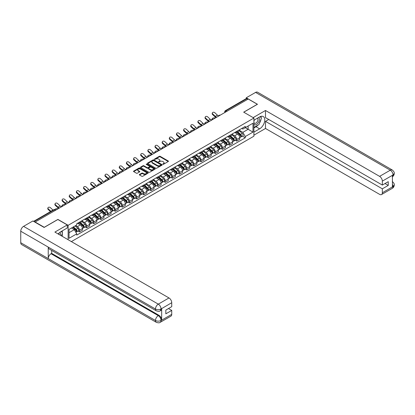 <?xml version="1.0" encoding="UTF-8"?>
<svg xmlns="http://www.w3.org/2000/svg" width="415" height="415" viewBox="0 0 415 415"><rect width="100%" height="100%" fill="white"/><g stroke="black" fill="none" stroke-linecap="round" stroke-linejoin="round"><path stroke-width="0.62" d="M162.862 164.283L163.489 164.283L168.272 161.523A0.638 0.368 0 0 0 168.459 161.264A0.638 0.368 0 0 0 168.272 161.004L160.174 156.331A0.638 0.368 0 0 0 159.272 156.331L154.494 159.09L154.494 159.453L155.744 159.095A2.034 1.178 0 0 1 158.623 159.095L159.298 159.485A2.034 1.178 0 0 1 159.894 160.315A2.034 1.178 0 0 1 159.298 161.144L158.68 161.866L159.925 161.513A2.034 1.178 0 0 1 162.804 161.513L163.479 161.902A2.034 1.178 0 0 1 164.075 162.732A2.034 1.178 0 0 1 163.479 163.562L162.862 164.283L162.862 163.92M139.528 174.456A0.638 0.368 0 0 0 139.341 174.715A0.638 0.368 0 0 0 139.528 174.974L141.8 176.287A0.638 0.368 0 0 0 142.698 176.287L148.005 173.221A0.638 0.368 0 0 0 148.191 172.962A0.638 0.368 0 0 0 148.005 172.702L139.912 168.028A0.638 0.368 0 0 0 139.009 168.028L133.703 171.094A0.638 0.368 0 0 0 133.516 171.354A0.638 0.368 0 0 0 133.703 171.613L136.447 173.195A0.638 0.368 0 0 0 137.349 173.195L139.616 171.883A0.638 0.368 0 0 0 139.803 171.623A0.638 0.368 0 0 0 139.616 171.364L138.257 170.581A1.702 0.98 0 0 1 137.759 169.885A1.702 0.98 0 0 1 138.812 168.978A1.702 0.98 0 0 1 140.664 169.19L145.992 172.267A1.702 0.98 0 0 1 146.495 172.962A1.702 0.98 0 0 1 145.442 173.869A1.702 0.98 0 0 1 143.59 173.657L142.698 173.143A0.638 0.368 0 0 0 141.8 173.143L139.528 174.456L139.528 174.974M68.133 225.309L57.913 219.411L44.26 227.296L35.14 222.03L248.217 99.009L257.336 104.274L243.683 112.159L253.897 118.057L68.133 225.309L68.133 239.725M155.791 168.21A0.638 0.368 0 0 0 156.688 168.21L161.995 165.144A0.638 0.368 0 0 0 162.182 164.885A0.638 0.368 0 0 0 161.995 164.625L153.898 159.951A0.638 0.368 0 0 0 153 159.951L147.693 163.017A0.638 0.368 0 0 0 147.507 163.277A0.638 0.368 0 0 0 147.693 163.536L155.791 168.21M146.319 164.382L154.992 169.19L149.696 172.251A0.638 0.368 0 0 1 148.793 172.251L140.701 167.572L142.968 166.275L142.968 165.746L140.701 167.053A0.638 0.368 0 0 0 140.514 167.312A0.638 0.368 0 0 0 140.701 167.572L140.701 167.053M142.968 166.275A0.638 0.368 0 0 1 143.87 166.275L143.87 165.746A0.638 0.368 0 0 0 142.968 165.746M143.87 165.746L147.154 167.639A0.638 0.368 0 0 0 148.051 167.639L149.561 166.768A0.638 0.368 0 0 0 149.748 166.508A0.638 0.368 0 0 0 149.561 166.249L146.142 164.278L146.77 163.915L155.003 168.666A0.638 0.368 0 0 1 155.189 168.926A0.638 0.368 0 0 1 155.003 169.185L155.003 168.666M71.364 241.592L253.897 136.203L253.897 118.057M227 111.256L226.04 110.701A1.297 0.747 60 0 0 225.392 110.639L246.147 98.651A1.297 0.747 60 0 1 246.795 98.718L226.04 110.701A1.297 0.747 120 0 0 225.122 112.289L225.122 112.341M247.76 99.273L246.795 98.718M236.716 131.363A2.983 1.722 60 0 1 236.099 132.701L239.123 130.958A2.983 1.722 -120 0 0 239.74 129.62M232.426 134.574L234.61 135.835A2.983 1.722 60 0 1 236.716 139.487L239.74 137.739A2.983 1.722 -120 0 0 237.634 134.087L235.466 132.841M239.74 137.739L239.74 139.352L236.716 141.1L235.264 140.265M236.099 132.701A2.983 1.722 60 0 1 234.631 132.567M236.716 139.487L236.716 141.1M229.568 135.492A2.983 1.722 60 0 1 228.95 136.831L231.975 135.083A2.983 1.722 -120 0 0 232.592 133.744M228.115 144.389L229.568 145.229L232.592 143.481L232.592 141.868A2.983 1.722 -120 0 0 230.486 138.216L228.317 136.966M228.95 136.831A2.983 1.722 60 0 1 227.482 136.696M225.278 138.703L227.462 139.964A2.983 1.722 60 0 1 229.568 143.611L229.568 145.229M222.419 139.616A2.983 1.722 60 0 1 221.802 140.955L224.826 139.212A2.983 1.722 -120 0 0 225.444 137.873M220.967 148.518L222.419 149.353L225.444 147.61L225.444 145.992A2.983 1.722 -120 0 0 223.337 142.345L221.169 141.095M221.802 140.955A2.983 1.722 60 0 1 220.334 140.82M218.129 142.827L220.313 144.088A2.983 1.722 60 0 1 222.419 147.74L222.419 149.353M215.271 143.746A2.983 1.722 60 0 1 214.654 145.084L217.678 143.336A2.983 1.722 -120 0 0 218.295 141.997M213.818 152.642L215.271 153.483L218.295 151.734L218.295 150.121A2.983 1.722 -120 0 0 216.189 146.469L214.021 145.219M214.654 145.084A2.983 1.722 60 0 1 213.186 144.949M210.981 146.957L213.165 148.217A2.983 1.722 60 0 1 215.271 151.869L215.271 153.483M208.123 147.875A2.983 1.722 60 0 1 207.505 149.208L210.53 147.465A2.983 1.722 -120 0 0 211.147 146.127M206.67 156.771L208.123 157.607L211.147 155.864L211.147 154.25A2.983 1.722 -120 0 0 209.041 150.598L206.872 149.348M207.505 149.208A2.983 1.722 60 0 1 206.037 149.078M203.827 151.081L206.016 152.341A2.983 1.722 60 0 1 208.123 155.993L208.123 157.607M200.974 151.999A2.983 1.722 60 0 1 200.357 153.337L203.381 151.589A2.983 1.722 -120 0 0 203.998 150.256M199.522 160.901L200.974 161.736L203.998 159.988L203.998 158.374A2.983 1.722 -120 0 0 201.892 154.722L199.724 153.477M200.357 153.337A2.983 1.722 60 0 1 198.889 153.202M196.679 155.21L198.868 156.471A2.983 1.722 60 0 1 200.974 160.123L200.974 161.736M193.826 156.128A2.983 1.722 60 0 1 193.208 157.467L196.233 155.718A2.983 1.722 -120 0 0 196.85 154.38M192.373 165.025L193.826 165.865L196.85 164.117L196.85 162.504A2.983 1.722 -120 0 0 194.744 158.852L192.576 157.601M193.208 157.467A2.983 1.722 60 0 1 191.74 157.332M189.531 159.339L191.72 160.6A2.983 1.722 60 0 1 193.826 164.247L193.826 165.865M186.677 160.252A2.983 1.722 60 0 1 186.06 161.591L189.084 159.848A2.983 1.722 -120 0 0 189.702 158.509M185.225 169.154L186.677 169.989L189.702 168.246L189.702 166.628A2.983 1.722 -120 0 0 187.596 162.981L185.427 161.731M186.06 161.591A2.983 1.722 60 0 1 184.592 161.456M182.382 163.463L184.571 164.724A2.983 1.722 60 0 1 186.677 168.376L186.677 169.989M179.529 164.382A2.983 1.722 60 0 1 178.912 165.72L181.936 163.972A2.983 1.722 -120 0 0 182.553 162.633M178.077 173.278L179.529 174.118L182.553 172.37L182.553 170.757A2.983 1.722 -120 0 0 180.447 167.105L178.279 165.855M178.912 165.72A2.983 1.722 60 0 1 177.444 165.585M175.234 167.593L177.423 168.853A2.983 1.722 60 0 1 179.529 172.505L179.529 174.118M172.381 168.506A2.983 1.722 60 0 1 171.763 169.844L174.788 168.101A2.983 1.722 -120 0 0 175.405 166.763M170.928 177.407L172.381 178.243L175.405 176.5L175.405 174.886A2.983 1.722 -120 0 0 173.294 171.234L171.13 169.984M171.763 169.844A2.983 1.722 60 0 1 170.295 169.714M168.085 171.717L170.269 172.977A2.983 1.722 60 0 1 172.381 176.629L172.381 178.243M165.232 172.635A2.983 1.722 60 0 1 164.615 173.973L167.639 172.225A2.983 1.722 -120 0 0 168.257 170.887M163.78 181.531L165.232 182.372L168.257 180.624L168.257 179.01A2.983 1.722 -120 0 0 166.145 175.358L163.982 174.108M164.615 173.973A2.983 1.722 60 0 1 163.147 173.838M160.937 175.846L163.121 177.106A2.983 1.722 60 0 1 165.232 180.758L165.232 182.372M158.084 176.764A2.983 1.722 60 0 1 157.467 178.102L160.491 176.354A2.983 1.722 -120 0 0 161.108 175.016M156.631 185.661L158.084 186.496L161.108 184.753L161.108 183.14A2.983 1.722 -120 0 0 158.997 179.488L156.834 178.237M157.467 178.102A2.983 1.722 60 0 1 155.999 177.968M153.789 179.97L155.973 181.236A2.983 1.722 60 0 1 158.084 184.882L158.084 186.496M150.935 180.888A2.983 1.722 60 0 1 150.318 182.226L153.343 180.484A2.983 1.722 -120 0 0 153.96 179.145M149.483 189.79L150.935 190.625L153.96 188.877L153.96 187.264A2.983 1.722 -120 0 0 151.849 183.617L149.685 182.367M150.318 182.226A2.983 1.722 60 0 1 148.85 182.092M146.64 184.099L148.824 185.36A2.983 1.722 60 0 1 150.935 189.012L150.935 190.625M143.787 185.017A2.983 1.722 60 0 1 143.17 186.356L146.194 184.608A2.983 1.722 -120 0 0 146.811 183.269M142.335 193.914L143.787 194.754L146.811 193.006L146.811 191.393A2.983 1.722 -120 0 0 144.7 187.741L142.537 186.491M143.17 186.356A2.983 1.722 60 0 1 141.702 186.221M139.492 188.228L141.676 189.489A2.983 1.722 60 0 1 143.787 193.141L143.787 194.754M136.639 189.141A2.983 1.722 60 0 1 136.021 190.48L139.046 188.737A2.983 1.722 -120 0 0 139.663 187.398M135.186 198.043L136.639 198.878L139.663 197.135L139.663 195.522A2.983 1.722 -120 0 0 137.552 191.87L135.389 190.62M136.021 190.48A2.983 1.722 60 0 1 134.553 190.345M132.344 192.353L134.527 193.613A2.983 1.722 60 0 1 136.639 197.265L136.639 198.878M129.49 193.271A2.983 1.722 60 0 1 128.873 194.609L131.897 192.861A2.983 1.722 -120 0 0 132.515 191.523M128.038 202.167L129.49 203.008L132.515 201.259L132.515 199.646A2.983 1.722 -120 0 0 130.403 195.994L128.24 194.744M128.873 194.609A2.983 1.722 60 0 1 127.405 194.474M125.195 196.482L127.379 197.742A2.983 1.722 60 0 1 129.49 201.394L129.49 203.008M122.342 197.4A2.983 1.722 60 0 1 121.725 198.738L124.749 196.99A2.983 1.722 -120 0 0 125.366 195.652M120.89 206.297L122.342 207.132L125.366 205.389L125.366 203.775A2.983 1.722 -120 0 0 123.255 200.123L121.092 198.873M121.725 198.738A2.983 1.722 60 0 1 120.257 198.603M118.047 200.606L120.231 201.872A2.983 1.722 60 0 1 122.342 205.518L122.342 207.132M115.194 201.524A2.983 1.722 60 0 1 114.576 202.862L117.601 201.119A2.983 1.722 -120 0 0 118.218 199.781M113.741 210.426L115.194 211.261L118.218 209.513L118.218 207.899A2.983 1.722 -120 0 0 116.107 204.253L113.943 203.002M114.576 202.862A2.983 1.722 60 0 1 113.108 202.728M110.898 204.735L113.082 205.996A2.983 1.722 60 0 1 115.194 209.648L115.194 211.261M108.045 205.653A2.983 1.722 60 0 1 107.428 206.992L110.452 205.243A2.983 1.722 -120 0 0 111.07 203.905M106.593 214.55L108.045 215.39L111.07 213.642L111.07 212.029A2.983 1.722 -120 0 0 108.958 208.377L106.795 207.126M107.428 206.992A2.983 1.722 60 0 1 105.96 206.857M103.75 208.864L105.934 210.125A2.983 1.722 60 0 1 108.045 213.772L108.045 215.39M100.897 209.777A2.983 1.722 60 0 1 100.28 211.116L103.304 209.373A2.983 1.722 -120 0 0 103.921 208.034M99.444 218.679L100.897 219.514L103.921 217.771L103.921 216.153A2.983 1.722 -120 0 0 101.81 212.506L99.647 211.256M100.28 211.116A2.983 1.722 60 0 1 98.812 210.981M96.602 212.988L98.786 214.249A2.983 1.722 60 0 1 100.897 217.901L100.897 219.514M93.749 213.907A2.983 1.722 60 0 1 93.131 215.245L96.156 213.497A2.983 1.722 -120 0 0 96.773 212.158M92.296 222.803L93.749 223.644L96.773 221.895L96.773 220.282A2.983 1.722 -120 0 0 94.662 216.63L92.498 215.38M93.131 215.245A2.983 1.722 60 0 1 91.663 215.11M89.453 217.118L91.637 218.378A2.983 1.722 60 0 1 93.749 222.03L93.749 223.644M86.6 218.036A2.983 1.722 60 0 1 85.983 219.374L89.007 217.626A2.983 1.722 -120 0 0 89.624 216.288M85.148 226.932L86.6 227.768L89.624 226.025L89.624 224.411A2.983 1.722 -120 0 0 87.513 220.759L85.35 219.509M85.983 219.374A2.983 1.722 60 0 1 84.515 219.239M82.305 221.242L84.489 222.502A2.983 1.722 60 0 1 86.6 226.154L86.6 227.768M79.452 222.16A2.983 1.722 60 0 1 78.834 223.498L81.859 221.755A2.983 1.722 -120 0 0 82.476 220.417M77.999 231.062L79.452 231.897L82.476 230.149L82.476 228.535A2.983 1.722 -120 0 0 80.365 224.883L78.202 223.638M78.834 223.498A2.983 1.722 60 0 1 77.366 223.363M75.603 225.625L77.34 226.632A2.983 1.722 60 0 1 79.452 230.284L79.452 231.897M241.779 128.442L242.858 129.06L252.984 123.214L248.123 126.02L248.123 129.298L242.858 132.344L239.574 130.445M69.046 232.691L74.316 229.645L76.744 233.853L69.046 238.298L69.046 229.412L76.744 224.966L76.744 223.721L245.286 126.414L245.286 127.659L252.984 132.105L245.286 136.551L242.858 132.344M252.984 123.214L252.984 132.105M76.744 233.853L76.744 235.098L245.286 137.79L245.286 136.551M74.316 229.645L71.479 228.006M242.412 136.136L245.286 137.79M163.038 164.345L163.479 164.091A2.034 1.178 0 0 0 164.075 163.261L164.075 162.732M159.894 160.315L159.894 160.844A2.034 1.178 0 0 1 159.298 161.674L158.857 161.933M168.262 161.528L160.174 156.86A0.638 0.368 0 0 0 159.272 156.86L154.676 159.516M161.985 165.149L153.898 160.481A0.638 0.368 0 0 0 153 160.481L147.699 163.541L147.693 163.017M160.87 165.066L160.87 164.703L153.763 160.6L152.481 160.978A2.034 1.178 0 0 0 151.885 161.809A2.034 1.178 0 0 0 152.481 162.638L157.342 165.445A2.034 1.178 0 0 0 160.221 165.445L160.87 165.066L160.87 165.595L160.999 164.885M151.885 161.809L151.885 162.338A2.034 1.178 0 0 0 152.481 163.168L152.481 162.638M160.87 165.595L160.221 165.974A2.034 1.178 0 0 1 157.342 165.974L152.481 163.168M143.87 166.275L147.154 168.168A0.638 0.368 0 0 0 148.051 168.168L149.561 167.297A0.638 0.368 0 0 0 149.748 167.038L149.748 166.508M150.562 169.605A1.702 0.98 0 0 0 152.414 169.818A1.702 0.98 0 0 0 153.462 168.91A1.702 0.98 0 0 0 152.964 168.215L151.086 167.131A0.638 0.368 0 0 0 150.189 167.131L148.684 168.002A0.638 0.368 0 0 0 148.497 168.262A0.638 0.368 0 0 0 148.684 168.521L150.562 169.605L150.562 170.134A1.702 0.98 0 0 0 152.414 170.347A1.702 0.98 0 0 0 153.462 169.439L153.462 168.91M148.497 168.262L148.497 168.791A0.638 0.368 0 0 0 148.684 169.05L148.684 168.521M150.562 170.134L148.684 169.05M146.495 172.962L146.495 173.491A1.702 0.98 0 0 1 145.442 174.399A1.702 0.98 0 0 1 143.59 174.186L142.698 173.672A0.638 0.368 0 0 0 141.8 173.672L139.539 174.98M137.759 169.885L137.759 170.415A1.702 0.98 0 0 0 138.257 171.11L138.257 170.581M139.616 171.364L139.616 171.883L138.257 171.11M147.999 173.226L139.912 168.557A0.638 0.368 0 0 0 139.009 168.557L133.713 171.618M215.292 118.021L214.674 117.886A1.489 0.565 -13.1 0 0 213.02 118.083A1.489 0.565 -13.1 0 0 212.169 118.83A1.489 0.565 -13.1 0 0 212.563 119.1L213.186 119.235M236.924 132.224L239.834 134.823A1.619 0.934 60 0 1 240.342 137.329L239.74 137.681M237.001 132.297L238.371 133.085M237.214 132.058L240.456 134.948A0.778 0.451 60 0 1 240.7 136.151A0.778 0.451 60 0 1 240.633 136.177M237.702 131.778L240.617 134.377A1.619 0.934 60 0 1 241.125 136.883A1.619 0.934 60 0 1 240.633 136.934M239.325 130.803L242.267 133.423A1.619 0.934 60 0 1 242.775 135.928L241.125 136.883M218.596 115.956A4.02 2.319 60 0 1 217.403 115.147L214.851 112.75A1.489 1.079 17.7 0 0 213.409 112.242A1.489 1.079 17.7 0 0 212.376 112.906A1.489 1.079 17.7 0 0 212.745 113.969L212.563 114.524A1.489 1.079 -162.3 0 1 212.2 113.461L212.376 112.906M216.646 117.238A4.02 2.319 60 0 1 215.297 116.361L212.745 113.969M212.563 114.524L215.12 116.916A4.861 2.806 -120 0 0 216.007 117.606M208.143 122.145L207.526 122.01A1.489 0.565 -13.1 0 0 205.871 122.212A1.489 0.565 -13.1 0 0 205.02 122.959A1.489 0.565 -13.1 0 0 205.415 123.229L206.037 123.364M229.775 136.353L232.685 138.952A1.619 0.934 60 0 1 233.194 141.458L232.592 141.806M229.853 136.421L231.222 137.215M230.066 136.182L233.308 139.077A0.778 0.451 60 0 1 233.552 140.28A0.778 0.451 60 0 1 233.484 140.306M230.553 135.902L233.463 138.501A1.619 0.934 60 0 1 233.977 141.007A1.619 0.934 60 0 1 233.484 141.059M232.177 134.927L235.113 137.552A1.619 0.934 60 0 1 235.627 140.057L233.977 141.007M200.995 126.274L200.378 126.139A1.489 0.565 -13.1 0 0 198.723 126.336A1.489 0.565 -13.1 0 0 197.872 127.083A1.489 0.565 -13.1 0 0 198.266 127.353L198.889 127.488M222.627 140.483L225.537 143.082A1.619 0.934 60 0 1 226.045 145.587L225.444 145.935M222.705 140.55L224.074 141.339M222.917 140.312L226.159 143.201A0.778 0.451 60 0 1 226.403 144.404A0.778 0.451 60 0 1 226.336 144.436M223.405 140.031L226.315 142.63A1.619 0.934 60 0 1 226.829 145.136A1.619 0.934 60 0 1 226.336 145.188M225.029 139.056L227.965 141.676A1.619 0.934 60 0 1 228.478 144.181L226.829 145.136M258.026 125.091A7.288 4.207 120 0 1 256.008 126.736L259.629 128.826A7.288 4.207 120 0 0 264.391 122.399A7.288 4.207 120 0 0 263.271 116.558A7.288 4.207 120 0 0 259.629 116.921L253.897 120.226M259.629 128.826L253.897 132.131M253.897 135.176L265.491 128.479L265.491 121.362L382.345 188.825L382.345 192.768L393.109 186.496L392.424 186.817L392.424 175.441L393.041 174.948L382.345 181.127A3.891 2.246 -120 0 0 379.595 176.365L390.292 170.186L255.573 92.41L246.245 97.79L257.476 104.274L243.75 112.195M268.749 119.484L265.491 121.362M385.001 183.534L388.253 185.412L388.253 181.656L382.345 185.069L265.491 117.606L265.491 110.489L379.595 176.365M253.145 117.621L265.491 110.489M265.491 128.479L379.595 194.355A3.891 2.246 -120 0 0 381.535 194.547A3.891 2.246 -120 0 0 382.345 192.768M255.573 92.41A3.984 2.303 -60 0 1 257.565 92.208L392.284 169.989A3.984 2.303 -60 0 0 390.292 170.186A3.891 2.246 60 0 1 393.041 174.948M246.245 98.609L246.245 97.79M382.345 185.069L382.345 181.127M388.253 185.412L382.345 188.825M259.474 123.182A7.288 4.207 120 0 0 261.045 119.141M261.165 117.834A7.288 4.207 120 0 0 260.983 116.345M256.008 126.736L253.897 127.95M392.424 184.094L393.041 186.46M392.284 181.5C393.851 182.906 394.504 184.032 394.25 184.872L393.114 186.496M392.284 169.989C393.851 171.385 394.504 172.521 394.25 173.392L393.109 174.99M156.294 310.814A3.984 2.303 -60 0 1 155.469 309.014C157.306 309.896 159.137 309.891 160.968 308.993L160.232 310.809C159.583 311.473 158.271 311.473 156.294 310.814L49.069 248.907A3.984 2.303 -60 0 1 48.244 247.107L20.75 231.233A3.984 2.303 -60 0 1 23.567 226.351L32.894 220.972L44.12 227.451L57.867 219.514L67.261 224.94L67.261 227.98L60.756 231.736A7.288 4.207 120 0 0 58.199 233.993M67.261 224.94L54.889 232.084L168.988 297.954A3.891 2.246 60 0 1 171.737 302.717L171.737 306.659L165.829 310.072L165.829 313.828L171.737 310.42L171.737 314.357A3.891 2.246 60 0 1 170.933 316.142L160.232 322.315A3.891 2.246 -120 0 0 161.041 320.536L171.737 314.357M62.105 236.249L63.64 237.136M62.266 236.156L62.266 233.712M62.266 232.618L62.266 230.865M160.232 322.315C159.614 322.974 158.302 322.979 156.294 322.32L21.575 244.544A3.984 2.303 -60 0 1 20.75 242.718L48.244 258.592A3.984 2.303 -60 0 1 51.061 253.736L158.291 315.644L158.909 315.286A3.891 2.246 60 0 1 161.658 320.048L161.658 308.672A3.891 2.246 60 0 1 160.854 310.451L160.232 310.809M20.75 231.233L20.75 242.718M23.567 226.351L158.291 304.133A3.984 2.303 -60 0 0 155.469 309.014L48.244 247.107L48.244 258.592L155.469 320.499C157.301 321.381 159.132 321.381 160.968 320.499L161.041 320.536M171.737 310.42L168.485 308.537M51.683 250.416L51.683 253.378L158.909 315.286M51.683 253.378L51.061 253.736M253.897 124.272A4.212 2.433 120 0 0 257.248 123.914A4.212 2.433 120 0 0 259.442 119.328A4.212 2.433 120 0 0 258.68 117.466M254.255 120.023A4.212 2.433 120 0 0 253.897 120.781M253.897 122.192A2.884 1.665 120 0 0 254.483 123.229A2.884 1.665 120 0 0 256.703 122.456A2.884 1.665 120 0 0 257.964 119.556A2.884 1.665 120 0 0 257.367 118.234A2.884 1.665 120 0 0 257.357 118.228M254.488 119.883A2.884 1.665 120 0 0 253.897 121.611M260.288 116.589L261.414 118.192L258.939 124.567L253.99 127.421M60.429 235.279A4.212 2.433 120 0 0 60.569 234.143A4.212 2.433 120 0 0 59.869 232.333M59.086 234.506A2.884 1.665 120 0 0 59.091 234.376A2.884 1.665 120 0 0 58.79 233.318M61.389 231.373L62.541 233.007L61.436 235.86M211.448 120.085A4.02 2.319 60 0 1 210.255 119.271L207.702 116.88A1.489 1.079 17.7 0 0 206.26 116.371A1.489 1.079 17.7 0 0 205.228 117.035A1.489 1.079 17.7 0 0 205.596 118.099L205.415 118.649A1.489 1.079 -162.3 0 1 205.052 117.59L205.228 117.035M209.497 121.362A4.02 2.319 60 0 1 208.148 120.49L205.596 118.099M205.415 118.649L207.972 121.045A4.861 2.806 -120 0 0 208.859 121.73M204.299 124.21A4.02 2.319 60 0 1 203.106 123.4L200.554 121.009A1.489 1.079 17.7 0 0 199.112 120.495A1.489 1.079 17.7 0 0 198.079 121.159A1.489 1.079 17.7 0 0 198.448 122.223L198.266 122.778A1.489 1.079 -162.3 0 1 197.903 121.714L198.079 121.159M202.349 125.491A4.02 2.319 60 0 1 201 124.614L198.448 122.223M198.266 122.778L200.824 125.169A4.861 2.806 -120 0 0 201.711 125.859M193.847 130.398L193.229 130.263A1.489 0.565 -13.1 0 0 191.574 130.466A1.489 0.565 -13.1 0 0 190.724 131.213A1.489 0.565 -13.1 0 0 191.118 131.482L191.735 131.617M215.478 144.607L218.389 147.206A1.619 0.934 60 0 1 218.897 149.711L218.295 150.059M215.556 144.674L216.926 145.468M215.769 144.436L219.011 147.33A0.778 0.451 60 0 1 219.255 148.534A0.778 0.451 60 0 1 219.187 148.56M216.257 144.155L219.167 146.76A1.619 0.934 60 0 1 219.675 149.26A1.619 0.934 60 0 1 219.187 149.317M217.88 143.185L220.816 145.805A1.619 0.934 60 0 1 221.325 148.311L219.675 149.26M186.698 134.527L186.081 134.393A1.489 0.565 -13.1 0 0 184.426 134.595A1.489 0.565 -13.1 0 0 183.575 135.342A1.489 0.565 -13.1 0 0 183.97 135.612L184.587 135.741M208.33 148.736L211.24 151.335A1.619 0.934 60 0 1 211.749 153.841L211.147 154.188M208.408 148.803L209.777 149.597M208.621 148.565L211.863 151.459A0.778 0.451 60 0 1 212.107 152.658A0.778 0.451 60 0 1 212.039 152.689M209.108 148.285L212.018 150.884A1.619 0.934 60 0 1 212.527 153.389A1.619 0.934 60 0 1 212.039 153.441M210.732 147.309L213.668 149.934A1.619 0.934 60 0 1 214.176 152.435L212.527 153.389M179.55 138.651L178.932 138.522A1.489 0.565 -13.1 0 0 177.278 138.719A1.489 0.565 -13.1 0 0 176.427 139.466A1.489 0.565 -13.1 0 0 176.821 139.736L177.438 139.871M201.182 152.86L204.092 155.459A1.619 0.934 60 0 1 204.6 157.965L203.998 158.317M201.259 152.933L202.629 153.721M201.472 152.694L204.714 155.584A0.778 0.451 60 0 1 204.958 156.787A0.778 0.451 60 0 1 204.891 156.813M201.96 152.414L204.87 155.013A1.619 0.934 60 0 1 205.378 157.518A1.619 0.934 60 0 1 204.891 157.57M203.583 151.439L206.52 154.058A1.619 0.934 60 0 1 207.028 156.564L205.378 157.518M197.151 128.339A4.02 2.319 60 0 1 195.958 127.524L193.406 125.133A1.489 1.079 17.7 0 0 191.963 124.625A1.489 1.079 17.7 0 0 190.931 125.289A1.489 1.079 17.7 0 0 191.294 126.352L191.118 126.907A1.489 1.079 -162.3 0 1 190.755 125.844L190.931 125.289M195.2 129.62A4.02 2.319 60 0 1 193.852 128.743L191.294 126.352M191.118 126.907L193.675 129.298A4.861 2.806 -120 0 0 194.562 129.988M190.003 132.463A4.02 2.319 60 0 1 188.809 131.654L186.257 129.262A1.489 1.079 17.7 0 0 184.815 128.749A1.489 1.079 17.7 0 0 183.783 129.418A1.489 1.079 17.7 0 0 184.146 130.476L183.97 131.031A1.489 1.079 -162.3 0 1 183.606 129.973L183.783 129.418M188.052 133.744A4.02 2.319 60 0 1 186.703 132.873L184.146 130.476M183.97 131.031L186.527 133.428A4.861 2.806 -120 0 0 187.414 134.112M182.854 136.592A4.02 2.319 60 0 1 181.661 135.783L179.109 133.386A1.489 1.079 17.7 0 0 177.667 132.878A1.489 1.079 17.7 0 0 176.634 133.542A1.489 1.079 17.7 0 0 176.998 134.605L176.821 135.16A1.489 1.079 -162.3 0 1 176.458 134.097L176.634 133.542M180.904 137.873A4.02 2.319 60 0 1 179.555 136.997L176.998 134.605M176.821 135.16L179.379 137.552A4.861 2.806 -120 0 0 180.266 138.242M172.401 142.781L171.784 142.646A1.489 0.565 -13.1 0 0 170.129 142.848A1.489 0.565 -13.1 0 0 169.279 143.595A1.489 0.565 -13.1 0 0 169.673 143.865L170.29 144M194.033 156.989L196.943 159.588A1.619 0.934 60 0 1 197.452 162.094L196.85 162.441M194.111 157.057L195.481 157.85M194.324 156.818L197.566 159.713A0.778 0.451 60 0 1 197.81 160.916A0.778 0.451 60 0 1 197.742 160.942M194.811 156.538L197.722 159.137A1.619 0.934 60 0 1 198.23 161.643A1.619 0.934 60 0 1 197.742 161.694M196.435 155.563L199.371 158.188A1.619 0.934 60 0 1 199.88 160.693L198.23 161.643M175.706 140.721A4.02 2.319 60 0 1 174.513 139.907L171.96 137.515A1.489 1.079 17.7 0 0 170.518 137.007A1.489 1.079 17.7 0 0 169.486 137.671A1.489 1.079 17.7 0 0 169.849 138.734L169.673 139.284A1.489 1.079 -162.3 0 1 169.31 138.226L169.486 137.671M173.755 141.997A4.02 2.319 60 0 1 172.407 141.126L169.849 138.734M169.673 139.284L172.23 141.681A4.861 2.806 -120 0 0 173.117 142.366M165.253 146.91L164.636 146.775A1.489 0.565 -13.1 0 0 162.981 146.972A1.489 0.565 -13.1 0 0 162.13 147.719A1.489 0.565 -13.1 0 0 162.524 147.989L163.142 148.124M186.885 161.119L189.795 163.718A1.619 0.934 60 0 1 190.303 166.223L189.702 166.571M186.963 161.186L188.332 161.975M187.175 160.947L190.418 163.837A0.778 0.451 60 0 1 190.661 165.04A0.778 0.451 60 0 1 190.594 165.071M187.663 160.667L190.573 163.266A1.619 0.934 60 0 1 191.082 165.772A1.619 0.934 60 0 1 190.594 165.824M189.287 159.692L192.223 162.312A1.619 0.934 60 0 1 192.731 164.817L191.082 165.772M168.557 144.845A4.02 2.319 60 0 1 167.364 144.036L164.812 141.645A1.489 1.079 17.7 0 0 163.37 141.131A1.489 1.079 17.7 0 0 162.338 141.795A1.489 1.079 17.7 0 0 162.701 142.859L162.524 143.414A1.489 1.079 -162.3 0 1 162.161 142.35L162.338 141.795M166.607 146.127A4.02 2.319 60 0 1 165.258 145.25L162.701 142.859M162.524 143.414L165.082 145.805A4.861 2.806 -120 0 0 165.969 146.495M158.105 151.034L157.487 150.899A1.489 0.565 -13.1 0 0 155.833 151.101A1.489 0.565 -13.1 0 0 154.982 151.849A1.489 0.565 -13.1 0 0 155.376 152.118L155.993 152.253M179.737 165.243L182.647 167.842A1.619 0.934 60 0 1 183.155 170.347L182.553 170.695M179.814 165.31L181.184 166.104M180.027 165.071L183.269 167.966A0.778 0.451 60 0 1 183.513 169.17A0.778 0.451 60 0 1 183.446 169.196M180.515 164.791L183.425 167.39A1.619 0.934 60 0 1 183.933 169.896A1.619 0.934 60 0 1 183.446 169.948M182.138 163.816L185.074 166.441A1.619 0.934 60 0 1 185.583 168.947L183.933 169.896M161.409 148.975A4.02 2.319 60 0 1 160.216 148.16L157.664 145.769A1.489 1.079 17.7 0 0 156.222 145.26A1.489 1.079 17.7 0 0 155.189 145.924A1.489 1.079 17.7 0 0 155.552 146.988L155.376 147.543A1.489 1.079 -162.3 0 1 155.013 146.479L155.189 145.924M159.459 150.256A4.02 2.319 60 0 1 158.11 149.379L155.552 146.988M155.376 147.543L157.933 149.934A4.861 2.806 -120 0 0 158.821 150.624M150.956 155.163L150.339 155.028A1.489 0.565 -13.1 0 0 148.684 155.231A1.489 0.565 -13.1 0 0 147.833 155.973A1.489 0.565 -13.1 0 0 148.228 156.242L148.845 156.377M172.588 169.372L175.498 171.971A1.619 0.934 60 0 1 176.007 174.476L175.405 174.824M172.666 169.439L174.035 170.233M172.879 169.201L176.121 172.095A0.778 0.451 60 0 1 176.365 173.294A0.778 0.451 60 0 1 176.297 173.325M173.366 168.921L176.276 171.519A1.619 0.934 60 0 1 176.785 174.025A1.619 0.934 60 0 1 176.297 174.077M174.99 167.945L177.926 170.565A1.619 0.934 60 0 1 178.434 173.071L176.785 174.025M154.261 153.099A4.02 2.319 60 0 1 153.068 152.289L150.515 149.898A1.489 1.079 17.7 0 0 149.073 149.384A1.489 1.079 17.7 0 0 148.041 150.054A1.489 1.079 17.7 0 0 148.404 151.112L148.228 151.667A1.489 1.079 -162.3 0 1 147.865 150.603L148.041 150.054M152.31 154.38A4.02 2.319 60 0 1 150.961 153.509L148.404 151.112M148.228 151.667L150.785 154.064A4.861 2.806 -120 0 0 151.672 154.748M143.808 159.287L143.191 159.153A1.489 0.565 -13.1 0 0 141.536 159.355A1.489 0.565 -13.1 0 0 140.685 160.102A1.489 0.565 -13.1 0 0 141.079 160.372L141.697 160.506M165.44 173.496L168.35 176.095A1.619 0.934 60 0 1 168.858 178.6L168.257 178.953M165.518 173.569L166.887 174.357M165.73 173.33L168.972 176.219A0.778 0.451 60 0 1 169.216 177.423A0.778 0.451 60 0 1 169.149 177.449M166.218 173.05L169.128 175.649A1.619 0.934 60 0 1 169.636 178.154A1.619 0.934 60 0 1 169.149 178.206M167.842 172.075L170.778 174.694A1.619 0.934 60 0 1 171.286 177.2L169.636 178.154M147.112 157.228A4.02 2.319 60 0 1 145.919 156.419L143.367 154.022A1.489 1.079 17.7 0 0 141.925 153.514A1.489 1.079 17.7 0 0 140.893 154.178A1.489 1.079 17.7 0 0 141.256 155.241L141.079 155.796A1.489 1.079 -162.3 0 1 140.716 154.733L140.893 154.178M145.162 158.509A4.02 2.319 60 0 1 143.813 157.633L141.256 155.241M141.079 155.796L143.637 158.188A4.861 2.806 -120 0 0 144.524 158.878M136.66 163.417L136.042 163.282A1.489 0.565 -13.1 0 0 134.382 163.484A1.489 0.565 -13.1 0 0 133.537 164.231A1.489 0.565 -13.1 0 0 133.931 164.501L134.548 164.636M158.291 177.625L161.202 180.224A1.619 0.934 60 0 1 161.71 182.73L161.108 183.077M158.369 177.693L159.739 178.486M158.582 177.454L161.824 180.349A0.778 0.451 60 0 1 162.068 181.552A0.778 0.451 60 0 1 162 181.578M159.07 177.174L161.98 179.773A1.619 0.934 60 0 1 162.488 182.278A1.619 0.934 60 0 1 162 182.33M160.693 176.199L163.629 178.824A1.619 0.934 60 0 1 164.138 181.329L162.488 182.278M139.964 161.357A4.02 2.319 60 0 1 138.771 160.543L136.219 158.151A1.489 1.079 17.7 0 0 134.776 157.643A1.489 1.079 17.7 0 0 133.744 158.307A1.489 1.079 17.7 0 0 134.107 159.365L133.931 159.92A1.489 1.079 -162.3 0 1 133.568 158.862L133.744 158.307M138.013 162.633A4.02 2.319 60 0 1 136.665 161.762L134.107 159.365M133.931 159.92L136.488 162.317A4.861 2.806 -120 0 0 137.375 163.002M129.511 167.546L128.894 167.411A1.489 0.565 -13.1 0 0 127.234 167.608A1.489 0.565 -13.1 0 0 126.388 168.355A1.489 0.565 -13.1 0 0 126.783 168.625L127.4 168.76M151.143 181.749L154.053 184.353A1.619 0.934 60 0 1 154.562 186.854L153.96 187.207M151.216 181.822L152.59 182.61M151.434 181.583L154.676 184.473A0.778 0.451 60 0 1 154.919 185.676A0.778 0.451 60 0 1 154.847 185.707M151.921 181.303L154.831 183.902A1.619 0.934 60 0 1 155.34 186.408A1.619 0.934 60 0 1 154.852 186.46M153.545 180.328L156.481 182.948A1.619 0.934 60 0 1 156.989 185.453L155.34 186.408M132.816 165.481A4.02 2.319 60 0 1 131.622 164.672L129.07 162.275A1.489 1.079 17.7 0 0 127.628 161.767A1.489 1.079 17.7 0 0 126.596 162.431A1.489 1.079 17.7 0 0 126.959 163.494L126.783 164.05A1.489 1.079 -162.3 0 1 126.419 162.986L126.596 162.431M130.865 166.763A4.02 2.319 60 0 1 129.516 165.886L126.959 163.494M126.783 164.05L129.34 166.441A4.861 2.806 -120 0 0 130.227 167.131M122.363 171.67L121.745 171.535A1.489 0.565 -13.1 0 0 120.085 171.737A1.489 0.565 -13.1 0 0 119.24 172.484A1.489 0.565 -13.1 0 0 119.634 172.754L120.251 172.889M143.995 185.879L146.905 188.477A1.619 0.934 60 0 1 147.413 190.983L146.811 191.331M144.067 185.946L145.442 186.74M144.285 185.707L147.527 188.602A0.778 0.451 60 0 1 147.771 189.805A0.778 0.451 60 0 1 147.699 189.831M144.773 185.427L147.683 188.026A1.619 0.934 60 0 1 148.191 190.532A1.619 0.934 60 0 1 147.704 190.584M146.396 184.452L149.333 187.077A1.619 0.934 60 0 1 149.841 189.582L148.191 190.532M125.667 169.611A4.02 2.319 60 0 1 124.474 168.796L121.922 166.405A1.489 1.079 17.7 0 0 120.48 165.896A1.489 1.079 17.7 0 0 119.447 166.56A1.489 1.079 17.7 0 0 119.811 167.624L119.634 168.179A1.489 1.079 -162.3 0 1 119.271 167.115L119.447 166.56M123.717 170.892A4.02 2.319 60 0 1 122.368 170.015L119.811 167.624M119.634 168.179L122.192 170.57A4.861 2.806 -120 0 0 123.079 171.26M115.214 175.799L114.597 175.664A1.489 0.565 -13.1 0 0 112.937 175.861A1.489 0.565 -13.1 0 0 112.092 176.608A1.489 0.565 -13.1 0 0 112.486 176.878L113.103 177.013M136.846 190.008L139.756 192.607A1.619 0.934 60 0 1 140.265 195.112L139.663 195.46M136.919 190.075L138.294 190.869M137.137 189.837L140.379 192.731A0.778 0.451 60 0 1 140.623 193.929A0.778 0.451 60 0 1 140.55 193.961M137.624 189.556L140.535 192.155A1.619 0.934 60 0 1 141.043 194.661A1.619 0.934 60 0 1 140.555 194.713M139.248 188.581L142.184 191.201A1.619 0.934 60 0 1 142.693 193.706L141.043 194.661M118.519 173.735A4.02 2.319 60 0 1 117.326 172.925L114.773 170.534A1.489 1.079 17.7 0 0 113.331 170.02A1.489 1.079 17.7 0 0 112.299 170.69A1.489 1.079 17.7 0 0 112.662 171.748L112.486 172.303A1.489 1.079 -162.3 0 1 112.123 171.239L112.299 170.69M116.568 175.016A4.02 2.319 60 0 1 115.22 174.144L112.662 171.748M112.486 172.303L115.043 174.694A4.861 2.806 -120 0 0 115.93 175.384M108.066 179.923L107.444 179.788A1.489 0.565 -13.1 0 0 105.789 179.991A1.489 0.565 -13.1 0 0 104.943 180.738A1.489 0.565 -13.1 0 0 105.337 181.007L105.955 181.142M129.698 194.132L132.608 196.731A1.619 0.934 60 0 1 133.116 199.236L132.515 199.589M129.77 194.204L131.145 194.993M129.988 193.966L133.231 196.855A0.778 0.451 60 0 1 133.474 198.059A0.778 0.451 60 0 1 133.402 198.085M130.476 193.686L133.386 196.285A1.619 0.934 60 0 1 133.895 198.79A1.619 0.934 60 0 1 133.407 198.842M132.1 192.71L135.036 195.33A1.619 0.934 60 0 1 135.544 197.836L133.895 198.79M111.37 177.864A4.02 2.319 60 0 1 110.177 177.055L107.625 174.658A1.489 1.079 17.7 0 0 106.183 174.15A1.489 1.079 17.7 0 0 105.151 174.814A1.489 1.079 17.7 0 0 105.514 175.877L105.337 176.432A1.489 1.079 -162.3 0 1 104.974 175.369L105.151 174.814M109.415 179.145A4.02 2.319 60 0 1 108.071 178.268L105.514 175.877M105.337 176.432L107.895 178.824A4.861 2.806 -120 0 0 108.782 179.513M100.918 184.053L100.295 183.918A1.489 0.565 -13.1 0 0 98.64 184.12A1.489 0.565 -13.1 0 0 97.795 184.867A1.489 0.565 -13.1 0 0 98.189 185.137L98.806 185.272M122.55 198.261L125.46 200.86A1.619 0.934 60 0 1 125.968 203.366L125.366 203.713M122.622 198.329L123.997 199.122M122.84 198.09L126.082 200.985A0.778 0.451 60 0 1 126.326 202.183A0.778 0.451 60 0 1 126.253 202.214M123.328 197.81L126.238 200.409A1.619 0.934 60 0 1 126.746 202.914A1.619 0.934 60 0 1 126.259 202.966M124.951 196.835L127.887 199.459A1.619 0.934 60 0 1 128.396 201.965L126.746 202.914M104.222 181.993A4.02 2.319 60 0 1 103.029 181.179L100.477 178.787A1.489 1.079 17.7 0 0 99.035 178.274A1.489 1.079 17.7 0 0 98.002 178.943A1.489 1.079 17.7 0 0 98.365 180.001L98.189 180.556A1.489 1.079 -162.3 0 1 97.826 179.498L98.002 178.943M102.266 183.269A4.02 2.319 60 0 1 100.923 182.398L98.365 180.001M98.189 180.556L100.746 182.953A4.861 2.806 -120 0 0 101.628 183.638M93.769 188.182L93.147 188.047A1.489 0.565 -13.1 0 0 91.492 188.244A1.489 0.565 -13.1 0 0 90.641 188.991A1.489 0.565 -13.1 0 0 91.041 189.261L91.658 189.396M115.401 202.385L118.311 204.989A1.619 0.934 60 0 1 118.82 207.49L118.218 207.842M115.474 202.458L116.848 203.246M115.692 202.219L118.934 205.109A0.778 0.451 60 0 1 119.178 206.312A0.778 0.451 60 0 1 119.105 206.343M116.179 201.939L119.089 204.538A1.619 0.934 60 0 1 119.598 207.044A1.619 0.934 60 0 1 119.11 207.095M117.803 200.964L120.739 203.583A1.619 0.934 60 0 1 121.247 206.089L119.598 207.044M97.074 186.117A4.02 2.319 60 0 1 95.881 185.308L93.328 182.911A1.489 1.079 17.7 0 0 91.886 182.403A1.489 1.079 17.7 0 0 90.854 183.067A1.489 1.079 17.7 0 0 91.217 184.13L91.041 184.685A1.489 1.079 -162.3 0 1 90.678 183.622L90.854 183.067M95.118 187.398A4.02 2.319 60 0 1 93.774 186.522L91.217 184.13M91.041 184.685L93.598 187.077A4.861 2.806 -120 0 0 94.48 187.767M86.621 192.306L85.998 192.171A1.489 0.565 -13.1 0 0 84.344 192.373A1.489 0.565 -13.1 0 0 83.493 193.12A1.489 0.565 -13.1 0 0 83.892 193.39L84.51 193.525M108.253 206.514L111.163 209.113A1.619 0.934 60 0 1 111.671 211.619L111.07 211.966M108.325 206.582L109.7 207.376M108.543 206.343L111.785 209.238A0.778 0.451 60 0 1 112.029 210.441A0.778 0.451 60 0 1 111.957 210.467M109.031 206.063L111.941 208.662A1.619 0.934 60 0 1 112.449 211.168A1.619 0.934 60 0 1 111.962 211.219M110.655 205.088L113.591 207.713A1.619 0.934 60 0 1 114.099 210.218L112.449 211.168M89.925 190.246A4.02 2.319 60 0 1 88.732 189.432L86.18 187.041A1.489 1.079 17.7 0 0 84.738 186.532A1.489 1.079 17.7 0 0 83.706 187.196A1.489 1.079 17.7 0 0 84.069 188.26L83.892 188.809A1.489 1.079 -162.3 0 1 83.529 187.751L83.706 187.196M87.97 191.528A4.02 2.319 60 0 1 86.626 190.651L84.069 188.26M83.892 188.809L86.445 191.206A4.861 2.806 -120 0 0 87.332 191.896M79.472 196.435L78.85 196.3A1.489 0.565 -13.1 0 0 77.195 196.497A1.489 0.565 -13.1 0 0 76.344 197.244A1.489 0.565 -13.1 0 0 76.744 197.514L77.361 197.649M101.104 210.644L104.015 213.243A1.619 0.934 60 0 1 104.523 215.748L103.921 216.096M101.177 210.711L102.552 211.5M101.395 210.472L104.637 213.362A0.778 0.451 60 0 1 104.881 214.565A0.778 0.451 60 0 1 104.808 214.597M101.883 210.192L104.793 212.791A1.619 0.934 60 0 1 105.301 215.297A1.619 0.934 60 0 1 104.813 215.349M103.506 209.217L106.442 211.837A1.619 0.934 60 0 1 106.951 214.342L105.301 215.297M82.777 194.37A4.02 2.319 60 0 1 81.584 193.561L79.032 191.17A1.489 1.079 17.7 0 0 77.589 190.656A1.489 1.079 17.7 0 0 76.557 191.32A1.489 1.079 17.7 0 0 76.92 192.384L76.744 192.939A1.489 1.079 -162.3 0 1 76.381 191.875L76.557 191.32M80.821 195.652A4.02 2.319 60 0 1 79.478 194.78L76.92 192.384M76.744 192.939L79.296 195.33A4.861 2.806 -120 0 0 80.183 196.02M72.324 200.559L71.702 200.424A1.489 0.565 -13.1 0 0 70.047 200.627A1.489 0.565 -13.1 0 0 69.196 201.374A1.489 0.565 -13.1 0 0 69.596 201.643L70.213 201.778M93.956 214.768L96.866 217.367A1.619 0.934 60 0 1 97.375 219.872L96.773 220.22M94.029 214.835L95.403 215.629M94.247 214.602L97.489 217.491A0.778 0.451 60 0 1 97.733 218.695A0.778 0.451 60 0 1 97.66 218.721M94.734 214.322L97.644 216.921A1.619 0.934 60 0 1 98.153 219.426A1.619 0.934 60 0 1 97.665 219.478M96.358 213.346L99.294 215.966A1.619 0.934 60 0 1 99.802 218.472L98.153 219.426M75.629 198.5A4.02 2.319 60 0 1 74.435 197.69L71.883 195.294A1.489 1.079 17.7 0 0 70.441 194.785A1.489 1.079 17.7 0 0 69.409 195.449A1.489 1.079 17.7 0 0 69.772 196.513L69.596 197.068A1.489 1.079 -162.3 0 1 69.232 196.005L69.409 195.449M73.673 199.781A4.02 2.319 60 0 1 72.329 198.904L69.772 196.513M69.596 197.068L72.148 199.459A4.861 2.806 -120 0 0 73.035 200.149M65.176 204.688L64.553 204.554A1.489 0.565 -13.1 0 0 62.898 204.756A1.489 0.565 -13.1 0 0 62.048 205.503A1.489 0.565 -13.1 0 0 62.447 205.773L63.064 205.902M86.802 218.897L89.718 221.496A1.619 0.934 60 0 1 90.226 224.001L89.624 224.349M86.88 218.964L88.255 219.758M87.098 218.726L90.34 221.62A0.778 0.451 60 0 1 90.584 222.819A0.778 0.451 60 0 1 90.511 222.85M87.586 218.446L90.496 221.045A1.619 0.934 60 0 1 91.004 223.55A1.619 0.934 60 0 1 90.517 223.602M89.209 217.47L92.146 220.095A1.619 0.934 60 0 1 92.654 222.596L91.004 223.55M68.475 202.629A4.02 2.319 60 0 1 67.287 201.815L64.735 199.423A1.489 1.079 17.7 0 0 63.293 198.91A1.489 1.079 17.7 0 0 62.26 199.579A1.489 1.079 17.7 0 0 62.624 200.637L62.447 201.192A1.489 1.079 -162.3 0 1 62.084 200.134L62.26 199.579M66.525 203.905A4.02 2.319 60 0 1 65.181 203.034L62.624 200.637M62.447 201.192L64.999 203.589A4.861 2.806 -120 0 0 65.886 204.273M58.027 208.812L57.405 208.683A1.489 0.565 -13.1 0 0 55.802 208.864A1.489 0.565 -13.1 0 0 54.894 209.585M79.654 223.021L82.569 225.62A1.619 0.934 60 0 1 83.078 228.126L82.476 228.478M79.732 223.094L81.107 223.882M79.95 222.855L83.192 225.744A0.778 0.451 60 0 1 83.436 226.948A0.778 0.451 60 0 1 83.363 226.974M80.437 222.575L83.348 225.174A1.619 0.934 60 0 1 83.856 227.679A1.619 0.934 60 0 1 83.368 227.731M82.061 221.6L84.997 224.219A1.619 0.934 60 0 1 85.506 226.725L83.856 227.679M55.6 209.964L55.916 210.032M61.327 206.753A4.02 2.319 60 0 1 60.139 205.944L57.586 203.547A1.489 1.079 17.7 0 0 56.144 203.039A1.489 1.079 17.7 0 0 55.112 203.703A1.489 1.079 17.7 0 0 55.475 204.766L55.299 205.321A1.489 1.079 -162.3 0 1 54.936 204.258L55.112 203.703M59.376 208.034A4.02 2.319 60 0 1 58.033 207.158L55.475 204.766M55.299 205.321L57.851 207.713A4.861 2.806 -120 0 0 58.738 208.403M72.687 227.311L75.421 229.749A1.619 0.934 60 0 1 75.929 232.255L75.852 232.301M72.713 227.296L73.958 228.011M72.978 227.14L76.044 229.874A0.778 0.451 60 0 1 76.287 231.077A0.778 0.451 60 0 1 76.215 231.103M73.465 226.86L76.199 229.298A1.619 0.934 60 0 1 76.708 231.803A1.619 0.934 60 0 1 76.22 231.855M75.115 225.905L77.849 228.349A1.619 0.934 60 0 1 78.357 230.854L76.708 231.803M53.058 210.135A4.02 2.319 60 0 1 52.99 210.068L50.438 207.676A1.489 1.079 17.7 0 0 48.996 207.168A1.489 1.079 17.7 0 0 47.964 207.832A1.489 1.079 17.7 0 0 48.327 208.895L48.15 209.445A1.489 1.079 -162.3 0 1 47.787 208.387L47.964 207.832M50.952 211.349A4.02 2.319 60 0 1 50.884 211.287L48.327 208.895M48.15 209.445L50.474 211.624M225.169 112.315L225.122 112.289A1.297 0.747 0 0 1 224.743 111.76L224.743 112.564M86.6 226.154L89.624 224.411M93.749 222.03L96.773 220.282M100.897 217.901L103.921 216.153M108.045 213.772L111.07 212.029M115.194 209.648L118.218 207.899M122.342 205.518L125.366 203.775M129.49 201.394L132.515 199.646M136.639 197.265L139.663 195.522M143.787 193.141L146.811 191.393M150.935 189.012L153.96 187.264M158.084 184.882L161.108 183.14M165.232 180.758L168.257 179.01M172.381 176.629L175.405 174.886M179.529 172.505L182.553 170.757M186.677 168.376L189.702 166.628M193.826 164.247L196.85 162.504M200.974 160.123L203.998 158.374M208.123 155.993L211.147 154.25M215.271 151.869L218.295 150.121M222.419 147.74L225.444 145.992M229.568 143.611L232.592 141.868M79.452 230.284L82.476 228.535M77.34 226.632L80.365 224.883M84.489 222.502L87.513 220.759M91.637 218.378L94.662 216.63M98.786 214.249L101.81 212.506M105.934 210.125L108.958 208.377M113.082 205.996L116.107 204.253M120.231 201.872L123.255 200.123M127.379 197.742L130.403 195.994M134.527 193.613L137.552 191.87M141.676 189.489L144.7 187.741M148.824 185.36L151.849 183.617M155.973 181.236L158.997 179.488M163.121 177.106L166.145 175.358M170.269 172.977L173.294 171.234M177.423 168.853L180.447 167.105M184.571 164.724L187.596 162.981M191.72 160.6L194.744 158.852M198.868 156.471L201.892 154.722M206.016 152.341L209.041 150.598M213.165 148.217L216.189 146.469M220.313 144.088L223.337 142.345M227.462 139.964L230.486 138.216M234.61 135.835L237.634 134.087M220.095 115.246A1.297 0.747 120 0 0 219.519 115.578M212.947 119.375A1.297 0.747 120 0 0 212.371 119.702M205.799 123.499A1.297 0.747 120 0 0 205.223 123.831M198.65 127.628A1.297 0.747 120 0 0 198.074 127.96M191.502 131.752A1.297 0.747 120 0 0 190.926 132.084M184.353 135.881A1.297 0.747 120 0 0 183.778 136.213M177.2 140.011A1.297 0.747 120 0 0 176.629 140.337M170.051 144.135A1.297 0.747 120 0 0 169.481 144.467M162.903 148.264A1.297 0.747 120 0 0 162.332 148.591M155.755 152.388A1.297 0.747 120 0 0 155.184 152.72M148.606 156.517A1.297 0.747 120 0 0 148.036 156.849M141.458 160.647A1.297 0.747 120 0 0 140.887 160.973M134.31 164.771A1.297 0.747 120 0 0 133.739 165.103M127.161 168.9A1.297 0.747 120 0 0 126.591 169.227M120.013 173.024A1.297 0.747 120 0 0 119.442 173.356M112.864 177.153A1.297 0.747 120 0 0 112.294 177.485M105.716 181.277A1.297 0.747 120 0 0 105.145 181.609M98.568 185.406A1.297 0.747 120 0 0 97.997 185.738M91.419 189.536A1.297 0.747 120 0 0 90.849 189.863M84.271 193.66A1.297 0.747 120 0 0 83.7 193.992M77.123 197.789A1.297 0.747 120 0 0 76.552 198.121M69.974 201.913A1.297 0.747 120 0 0 69.404 202.245M62.826 206.042A1.297 0.747 120 0 0 62.255 206.374M55.439 210.306L54.474 209.751L33.968 221.589M55.818 210.089L55.122 209.689A1.297 0.747 120 0 0 54.474 209.751A1.297 0.747 60 0 0 53.826 209.689L33.589 221.371M163.479 164.091L163.479 163.562M158.68 161.866L158.68 161.502M159.298 161.674L159.298 161.144M154.494 159.453L154.494 159.09M159.272 156.86L159.272 156.331M160.174 156.86L160.174 156.331M168.272 161.523L168.272 161.004M153 160.481L153 159.951M153.898 160.481L153.898 159.951M161.995 165.144L161.995 164.625M157.342 165.974L157.342 165.445M160.221 165.974L160.221 165.445M147.154 168.168L147.154 167.639M148.051 168.168L148.051 167.639M149.561 167.297L149.561 166.768M146.77 164.444L146.77 163.915M141.8 173.672L141.8 173.143M142.698 173.672L142.698 173.143M143.59 174.186L143.59 173.657M133.703 171.613L133.703 171.094M139.009 168.557L139.009 168.028M139.912 168.557L139.912 168.028M148.005 173.221L148.005 172.702M239.834 134.823L238.926 135.352M240.861 135.793L240.57 135.964M242.267 133.423L240.617 134.377M215.297 116.361L217.403 115.147M232.685 138.952L231.778 139.476M233.712 139.922L233.422 140.094M235.113 137.552L233.463 138.501M225.537 143.082L224.629 143.606M226.564 144.052L226.274 144.218M227.965 141.676L226.315 142.63M394.25 184.882C394.209 186.408 393.534 187.57 392.237 188.369A3.891 2.246 -120 0 0 393.041 186.589M392.424 176.733L393.041 175.083M161.658 320.048L160.973 320.499M171.737 302.717L160.973 308.993M161.041 309.03L161.658 308.672M161.041 308.895A3.891 2.246 60 0 0 158.291 304.133L168.988 297.954M156.294 322.32A3.984 2.303 -60 0 1 155.469 320.499A3.984 2.303 -60 0 1 158.291 315.644C159.946 316.754 160.859 318.341 161.041 320.406M208.148 120.49L210.255 119.271M201 124.614L203.106 123.4M218.389 147.206L217.481 147.73M219.416 148.176L219.125 148.347M220.816 145.805L219.167 146.76M211.24 151.335L210.332 151.859M212.267 152.305L211.977 152.471M213.668 149.934L212.018 150.884M204.092 155.459L203.184 155.988M205.119 156.429L204.828 156.6M206.52 154.058L204.87 155.013M193.852 128.743L195.958 127.524M186.703 132.873L188.809 131.654M179.555 136.997L181.661 135.783M196.943 159.588L196.036 160.112M197.971 160.558L197.68 160.724M199.371 158.188L197.722 159.137M172.407 141.126L174.513 139.907M189.795 163.718L188.887 164.241M190.822 164.688L190.532 164.854M192.223 162.312L190.573 163.266M165.258 145.25L167.364 144.036M182.647 167.842L181.739 168.366M183.674 168.812L183.383 168.983M185.074 166.441L183.425 167.39M158.11 149.379L160.216 148.16M175.498 171.971L174.591 172.495M176.525 172.941L176.235 173.107M177.926 170.565L176.276 171.519M150.961 153.509L153.068 152.289M168.35 176.095L167.442 176.619M169.377 177.065L169.087 177.236M170.778 174.694L169.128 175.649M143.813 157.633L145.919 156.419M161.202 180.224L160.294 180.748M162.229 181.194L161.938 181.36M163.629 178.824L161.98 179.773M136.665 161.762L138.771 160.543M154.053 184.353L153.145 184.877M155.08 185.323L154.79 185.489M156.481 182.948L154.831 183.902M129.516 165.886L131.622 164.672M146.905 188.477L145.997 189.001M147.932 189.448L147.641 189.619M149.333 187.077L147.683 188.026M122.368 170.015L124.474 168.796M139.756 192.607L138.849 193.131M140.784 193.577L140.493 193.743M142.184 191.201L140.535 192.155M115.22 174.144L117.326 172.925M132.608 196.731L131.7 197.255M133.635 197.701L133.345 197.872M135.036 195.33L133.386 196.285M108.071 178.268L110.177 177.055M125.46 200.86L124.552 201.384M126.487 201.83L126.196 201.996M127.887 199.459L126.238 200.409M100.923 182.398L103.029 181.179M118.311 204.989L117.404 205.513M119.338 205.954L119.048 206.125M120.739 203.583L119.089 204.538M93.774 186.522L95.881 185.308M111.163 209.113L110.255 209.637M112.19 210.083L111.9 210.255M113.591 207.713L111.941 208.662M86.626 190.651L88.732 189.432M104.015 213.243L103.107 213.767M105.042 214.213L104.751 214.379M106.442 211.837L104.793 212.791M79.478 194.78L81.584 193.561M96.866 217.367L95.958 217.891M97.893 218.337L97.603 218.508M99.294 215.966L97.644 216.921M72.329 198.904L74.435 197.69M89.718 221.496L88.81 222.02M90.745 222.466L90.454 222.632M92.146 220.095L90.496 221.045M65.181 203.034L67.287 201.815M82.569 225.62L81.662 226.149M83.597 226.59L83.306 226.761M84.997 224.219L83.348 225.174M58.033 207.158L60.139 205.944M75.421 229.749L74.638 230.201M76.448 230.719L76.158 230.885M77.849 228.349L76.199 229.298M50.884 211.287L52.99 210.068M220.204 115.183A1.297 1.297 0 0 0 218.539 116.143M213.056 119.307A1.297 1.297 0 0 0 211.391 120.267M205.907 123.437A1.297 1.297 0 0 0 204.242 124.396M198.759 127.566A1.297 1.297 0 0 0 197.094 128.525M191.611 131.69A1.297 1.297 0 0 0 189.946 132.65M184.462 135.819A1.297 1.297 0 0 0 182.797 136.779M177.314 139.943A1.297 1.297 0 0 0 175.649 140.903M170.166 144.072A1.297 1.297 0 0 0 168.5 145.032M163.017 148.202A1.297 1.297 0 0 0 161.352 149.161M155.869 152.326A1.297 1.297 0 0 0 154.204 153.285M148.72 156.455A1.297 1.297 0 0 0 147.055 157.415M141.572 160.579A1.297 1.297 0 0 0 139.907 161.539M134.424 164.708A1.297 1.297 0 0 0 132.758 165.668M127.275 168.832A1.297 1.297 0 0 0 125.61 169.797M120.127 172.962A1.297 1.297 0 0 0 118.462 173.921M112.979 177.091A1.297 1.297 0 0 0 111.313 178.051M105.83 181.215A1.297 1.297 0 0 0 104.165 182.175M98.682 185.344A1.297 1.297 0 0 0 97.017 186.304M91.533 189.468A1.297 1.297 0 0 0 89.868 190.433M84.385 193.597A1.297 1.297 0 0 0 82.72 194.557M77.232 197.727A1.297 1.297 0 0 0 75.572 198.686M70.083 201.851A1.297 1.297 0 0 0 68.423 202.811M62.935 205.98A1.297 1.297 0 0 0 61.275 206.94M55.122 209.689A1.297 1.297 0 0 0 53.826 209.689M225.392 110.639A1.297 1.297 0 0 0 224.743 111.76M212.278 119.302L212.169 118.83M205.129 123.431L205.02 122.959M197.981 127.561L197.872 127.083M381.535 194.547L392.237 188.369M394.25 173.403C394.198 174.912 393.529 176.069 392.237 176.863M190.833 131.685L190.724 131.213M183.684 135.814L183.575 135.342M176.536 139.938L176.427 139.466M169.387 144.067L169.279 143.595M162.239 148.197L162.13 147.719M155.091 152.321L154.982 151.849M147.942 156.45L147.833 155.973M140.794 160.574L140.685 160.102M133.646 164.703L133.537 164.231M126.497 168.832L126.388 168.355M119.349 172.956L119.24 172.484M112.2 177.086L112.092 176.608M105.052 181.21L104.943 180.738M97.904 185.339L97.795 184.867M90.755 189.463L90.641 188.991M83.607 193.592L83.493 193.12M76.459 197.722L76.344 197.244M69.31 201.846L69.196 201.374M62.162 205.975L62.048 205.503"/></g></svg>

